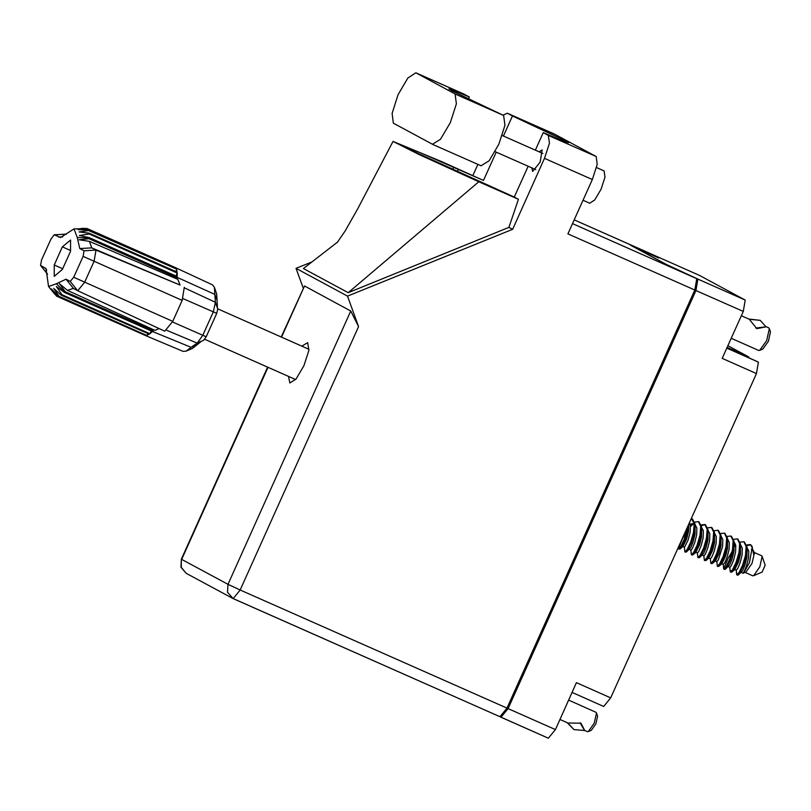 <?xml version="1.0" encoding="UTF-8"?>
<svg xmlns="http://www.w3.org/2000/svg" width="811" height="811" viewBox="0 0 811 811"><rect width="100%" height="100%" fill="white"/><g stroke="black" fill="none" stroke-linecap="round" stroke-linejoin="round"><path stroke-width="1.22" d="M726.788 348.162L758.376 362.152L726.96 347.777M727.143 347.392L748.746 356.952L727.903 345.699M500.255 716.802L501.026 717.218L508.051 708.591L695.939 290.51L697.845 279.116L666.206 264.416L634.324 247.203L658.775 258.03L651.203 254.046M508.051 708.591L555.393 729.555L576.469 682.649L610.724 697.815L756.47 373.536L722.206 358.371L743.281 311.465L695.939 290.51M758.376 362.152L756.47 373.536M610.724 697.815L603.708 706.442L572.069 692.432L603.708 706.442M698.808 275.051L745.187 300.08L743.281 311.465M555.393 729.555L548.368 738.182L501.086 717.238M481.055 165.789L489.094 160.75L498.856 144.155L504.939 125.35L503.651 115.507L452.356 91.004L448.899 88.936L454.363 90.771L469.387 97.006L464.277 94.279M432.466 144.277L440.505 139.239L450.267 122.643L456.35 103.838L455.062 93.995L415.83 72.818L407.862 78.018L398.049 94.786L392.068 113.439L393.365 123.181L432.466 144.277M596.561 167.583L604.053 170.898L604.986 177.112L601.063 189.308L594.808 199.942L589.739 203.216L583.028 200.246M531.935 167.958L532.655 171.466L540.177 162.22L542.164 149.974L539.092 151.799M288.493 376.334L289.821 383.015L296.147 378.919L303.973 365.619L308.879 350.382L307.704 342.607L301.864 346.115M468.545 98.891L469.387 97.006M554.947 134.322L596.186 156.564L597.22 164.451L592.344 179.525L544.526 158.358L512.613 229.361L347.493 296.116L358.543 326.651L240.188 590.013L506.956 708.115L694.855 290.024L567.933 233.842L592.344 179.525M544.526 158.358L549.402 143.283L548.378 135.396L596.186 156.564M535.392 150.167L543.269 132.639L548.378 135.396M528.154 166.285L514.296 197.114L518.411 199.334L508.902 227.364L512.613 229.361M555.17 134.423L507.362 113.256L512.461 116.014L503.469 136.025M507.362 113.256L502.921 115.111M477.902 164.4L472.945 175.429M508.902 227.364L348.193 292.68L478.814 181.725L418.942 154.445L393.071 141.459L441.417 161.531L483.488 180.478L496.22 152.154M348.193 292.68L303.426 268.522L337.69 241.952M311.911 261.943L296.056 268.35L347.493 296.116M650.381 253.61L630.593 245.186L669.937 266.434L696.761 278.639L694.855 290.024M506.956 708.115L499.941 716.742L233.223 598.66M281.194 336.96L304.53 286.019L350.798 310.988L358.543 326.651M296.056 268.35L303.182 288.037M543.269 132.639L561.739 140.394L568.521 142.756L564.547 140.415L512.461 116.014M514.296 197.114L412.414 150.816L405.956 147.217L419.459 152.346L483.488 180.478M478.814 181.725L518.411 199.334M595.882 712.23L596.49 712.95L594.23 723.098L588.239 731.583L587.296 731.613M568.156 723.29L573.995 729.596L584.508 730.529L580.088 722.844M567.244 722.794L573.995 729.596M568.268 723.037L580.96 723.26L584.619 730.275M596.49 712.95L597.616 716.235L595.923 723.838L591.422 730.204L588.239 731.583M752.669 575.739L753.642 575.698L759.836 566.93L762.168 556.447L761.539 555.707M691.286 518.574L694.216 523.49L693.547 532.361L690.658 542.255L687.16 549.594L684.91 551.835L685.721 552.19L687.971 549.959L691.469 542.61L694.358 532.726L695.027 523.845L692.482 519.05M692.188 518.949L691.154 518.868M740.129 542.143L743.839 541.778L746.13 546.472L745.461 555.342L742.572 565.237L739.064 572.576L736.824 574.817L736.682 572.86M737.594 575.151L739.875 572.931L743.383 565.591L746.272 555.707L746.941 546.827L744.397 542.032M732.009 551.723L728.187 558.14L724.912 565.865L724.385 568.927M727.153 536.395L730.863 536.03L733.154 540.724L732.485 549.594L729.596 559.489L726.088 566.828L723.848 569.069L723.564 568.42L723.331 564.304L724.831 562.692L727.173 556.985L729.059 549.341L729.251 542.468L727.538 538.98M724.618 569.403L726.899 567.193L730.407 559.843L733.296 549.959L733.965 541.079L731.421 536.284M714.167 530.658L717.877 530.293L720.178 534.976L719.499 543.857L716.62 553.741L713.112 561.09L710.821 563.3L710.365 558.738M711.632 563.665L713.923 561.445L717.431 554.095L720.31 544.211L720.989 535.341L718.434 530.536M701.191 524.91L704.901 524.545L707.202 529.238L706.523 538.109L703.634 547.993L700.136 555.342L697.845 557.552L697.389 553.001M697.886 557.583L699.356 557.715L700.947 555.697L704.445 548.358L707.334 538.463L708.013 529.593L705.458 524.788M705.164 524.697L701.363 525.629M684.91 551.835L684.413 547.253M746.779 545.732L750.591 544.81M750.885 544.901L752.253 547.405L750.205 544.597L746.617 545.022M733.641 539.274L737.351 538.909L739.642 543.593L738.973 552.473L736.084 562.358L732.576 569.707L730.295 571.917L729.829 567.365M737.909 539.153L740.453 543.958L739.784 552.828L736.895 562.722L733.387 570.062L731.106 572.282M720.665 533.526L724.375 533.162L726.666 537.855L725.997 546.726L723.108 556.61L719.6 563.959L717.309 566.179L716.853 561.617M724.933 533.405L727.477 538.21L726.808 547.08L723.919 556.975L720.411 564.314L718.12 566.534M707.679 527.779L711.389 527.414L713.69 532.107L713.011 540.978L710.122 550.872L706.624 558.211L704.333 560.431L703.877 555.87M711.946 527.667L714.501 532.462L713.822 541.342L710.933 551.227L707.435 558.576L705.844 560.583L704.333 560.431M694.703 522.041L698.413 521.676L700.714 526.359L700.035 535.24L697.146 545.124L693.648 552.463L691.357 554.683L690.901 550.122M678.969 548.814L679.496 545.762L682.761 538.038L686.582 531.61M690.465 526.603L692.929 524.19M698.97 521.919L701.525 526.724L700.846 535.595L697.957 545.479L694.459 552.828L692.168 555.038M687.485 527.018L684.17 539.376L680.662 546.726L678.381 548.935L678.118 547.861M690.354 525.487L690.8 525.041M717.35 566.2L718.171 566.554M688.59 524.575L687.87 529.847L684.981 539.741L681.473 547.08L679.892 549.088L678.381 548.935M742.846 573.113L745.856 572.252L752.05 563.483L754.382 553.001L753.237 550.324M752.01 546.107L753.723 554.592L753.703 551.044M743.444 573.296L749.455 562.652L752.253 547.405M753.642 575.698L762.137 572.039L765.168 565.206L762.168 556.447M689.451 522.659L690.323 525.234L690.12 532.107L688.245 539.751L684.494 547.293L682.852 546.563L683.389 544.009L687.485 536.162M701.586 527.485L703.299 530.982L703.096 537.855L701.221 545.489L698.879 551.206L697.47 553.041L695.828 552.301L696.375 549.757L700.461 541.91M714.562 533.232L716.275 536.72L716.072 543.593L714.197 551.237L711.855 556.954L710.456 558.779L708.834 558.059L712.575 550.517L714.45 542.873L714.562 533.344M734.29 546.573L735.759 545.448M740.514 544.718L742.227 548.216L742.035 555.089L740.149 562.733L737.807 568.44L736.307 570.052L736.54 574.168M688.742 524.241L688.498 531.387L686.623 539.031L682.872 546.573M701.586 527.606L701.474 537.135L699.599 544.769L695.848 552.321M727.548 539.092L727.437 548.621L725.551 556.265L721.79 563.797L722.327 561.253L726.413 553.396M734.006 544.82L735.425 543.988M740.524 544.84L740.413 554.369L738.527 562.013L734.786 569.555L736.408 570.275M751.422 549.493L752.324 550.162M688.762 524.585L693.03 523.642L694.307 524.798M695.098 524.727L694.986 534.256L693.111 541.9L690.759 547.618L686.38 551.967M701.738 530.333L702.985 529.634M708.074 530.475L707.962 540.004L706.087 547.648L703.745 553.355L699.356 557.715M721.05 536.223L720.938 545.752L719.063 553.396L715.545 560.867L712.332 563.452M734.036 544.161L733.925 551.5L732.039 559.134L729.697 564.851L725.308 569.2M747.012 549.909L746.901 557.238L745.025 564.882L742.673 570.599L738.294 574.948M690.333 525.335L693.77 524.149M695.088 524.616L696.811 528.103L696.608 534.976L694.733 542.62L692.381 548.327L690.982 550.162L689.451 549.483M708.074 530.364L709.787 533.851L709.584 540.724L707.709 548.368L705.367 554.075L703.958 555.91L702.427 555.231M721.05 536.101L722.763 539.599L722.571 546.472L718.343 559.823L716.944 561.658L715.403 560.969M734.026 541.849L735.739 545.347L735.547 552.21L733.661 559.854L731.319 565.571L729.92 567.396L728.379 566.717M747.002 547.597L748.715 551.085L748.523 557.958L746.647 565.602L744.295 571.309L742.896 573.144L741.355 572.465M77.288 237.461L74.034 228.864L60.501 237.511L54.215 234.815L51.022 239.012L41.604 259.966L40.55 265.369L45.974 268.674L48.528 286.486L56.486 283.738L66.036 279.166L70.273 281.458L73.7 277.291L83.117 256.337L84.04 250.832L79.802 248.541L77.288 237.461L89.119 238.14L89.068 238.769L177.051 277.727L177.153 276.581L89.159 237.633L214.824 294.444L214.368 287.246L212.523 284.874L174.72 267.306L86.757 228.367M74.034 228.864L87.122 228.57L78.069 229.655L88.308 229.979L88.561 230.547L79.083 231.926L89.139 233.132L89.22 234.014L79.377 235.454L89.159 237.633M81.303 228.388L85.439 228.378M174.76 267.326L87.122 228.57M88.561 230.547L176.301 268.938L88.308 229.979M89.22 234.014L177.203 272.972L177.133 272.09L89.139 233.132M55.118 294.616L49.765 288.037L56.679 296.228L144.693 335.196L56.679 296.228M201.655 341.117L192.572 348.335L186.084 351.133L183.083 351.366L144.713 335.207L146.446 335.369L58.453 296.42L59.021 296.289L53.688 288.432L61.241 295.214L61.93 294.738L56.415 286.526L64.505 292.487L65.275 291.717L153.259 330.665L152.843 331.091L64.85 292.142L56.486 283.738M146.446 335.369L59.021 296.289M56.709 296.238L51.428 288.939L58.453 296.42M147.926 333.595L147.004 335.237L149.234 334.173L61.241 295.214M149.234 334.173L149.913 333.696L61.93 294.738M151.251 330.888L149.913 333.696L152.498 331.446L64.505 292.487M152.498 331.446L191.051 347.341L197.266 343.012L202.75 335.318L213.263 311.941L215.432 302.331L214.824 294.444L217.044 300.06L217.46 308.241M89.068 238.769L79.123 239.732L89.413 241.364L177.893 279.41L180.093 285.036L91.734 247.821L95.972 250.102L94.096 261.324L84.679 282.279L77.744 290.774L73.325 288.392L67.384 290.379L154.992 330.371L159.047 328.536M84.04 250.832L95.972 250.102L180.093 285.036M184.33 287.327L182.151 300.354L83.117 256.337M73.7 277.291L172.733 321.308L182.151 300.354M172.733 321.308L164.694 331.162L77.785 290.794M174.892 268.309L175.105 267.518L176.301 268.938M175.845 271.513L176.555 269.505L177.133 272.09M175.916 276.034L177.203 272.972L177.153 276.581M186.084 351.133L191.051 347.341L196.799 345.101M214.368 287.246L216.659 293.927L217.044 300.06M215.462 302.412L217.723 309.011L216.74 313.36L206.237 336.737L203.662 340.245M154.029 329.935L153.259 330.665L153.634 329.753M176.98 279.014L177.051 277.727L176.514 278.812M54.215 234.815L66.532 234.217M70.516 240.005L62.376 246.889L54.215 265.035L54.205 276.298L62.346 269.424L70.506 251.278L70.516 240.005M89.413 241.364L91.734 247.821L79.802 248.541M65.275 291.717L59.355 283.698L67.384 290.379M144.693 335.196L144.997 334.73M70.506 250.487L62.376 246.889M62.64 268.765L54.215 265.035M768.615 327.816L769.325 328.658L766.699 340.498L759.704 350.393L758.599 350.443M749.668 319.382L760.191 320.315L765.939 326.843L756.866 328.607L749.567 319.595M769.325 328.658L770.45 331.942L768.382 341.238L762.887 349.024L759.704 350.393M760.191 320.315L748.695 318.997M765.939 326.843L755.903 328.029M697.845 279.116L745.187 300.08M698.93 275.101L651.578 254.147M304.53 286.019L281.559 337.123M268.015 367.271L181.684 559.367L227.952 584.346L350.798 310.988M650.493 253.661L574.198 219.882L650.442 253.64M572.515 223.633L696.761 278.639M457.242 171.8L458.397 169.246M452.639 169.712L453.765 167.198M240.188 590.013L227.952 584.346L227.465 592.273L233.162 598.64L240.188 590.013M186.135 573.286L181.208 567.305L181.34 559.154L180.954 567.163L186.135 573.286L233.162 598.64L499.941 716.742M464.561 94.4L415.972 72.889M503.651 115.507L455.062 93.995M172.459 321.916L206.237 336.737M216.74 313.36L182.931 298.529M197.053 343.083L166.863 330.361M184.918 288.108L215.402 302.25M66.309 234.095L54.449 234.855M40.682 265.481L47.545 274.067M44.919 267.762L46.764 270.083M62.66 236.903L58.686 237.147M66.036 279.166L73.466 288.463M70.273 281.458L77.704 290.754M548.368 738.182L501.026 717.218M698.869 275.081L651.527 254.117M481.197 165.86L432.608 144.348M502.273 135.498L542.883 153.482M393.071 141.459L357.681 208.974L345.172 230.922L337.153 242.57M267.65 367.109L181.34 559.154M555.059 134.362L507.25 113.205M495.105 151.657L535.726 169.641M464.419 94.329L415.83 72.818M568.602 700.146L595.933 712.251M559.914 719.499L567.7 722.946M584.559 730.407L587.346 731.644M309.032 349.288L217.662 308.839M761.6 555.728L754.189 552.443M692.614 519.101L691.803 518.736M744.518 542.083L743.707 541.718M731.542 536.335L730.731 535.98M718.566 530.587L717.755 530.232M705.59 524.849L704.779 524.484M737.635 575.171L736.824 574.817M724.659 569.434L723.848 569.069M711.673 563.686L710.862 563.321M751.016 544.951L750.205 544.597M738.03 539.203L737.219 538.849M725.054 533.466L724.243 533.101M712.078 527.718L711.267 527.363M699.102 521.97L698.291 521.615M731.147 572.302L730.336 571.937M692.209 555.069L691.398 554.704M752.72 575.769L745.319 572.485M295.66 379.507L204.767 339.272M721.81 563.807L723.432 564.527M679.892 549.088L683.095 546.502M692.868 554.836L696.071 552.24M705.844 560.583L709.057 557.988M718.82 566.331L722.033 563.736M731.806 572.069L735.009 569.484M734.036 541.961L734.259 545.935M747.012 547.709L747.235 551.683M86.726 228.357L174.72 267.306M48.528 286.486L50.282 288.696M77.744 290.774L164.694 331.162M40.55 265.369L47.555 274.179M217.723 309.011L215.432 302.331M203.754 340.214L197.266 343.012M731.218 338.319L758.67 350.474M741.355 315.753L749.029 319.139M766.02 326.671L768.686 327.847"/></g></svg>
